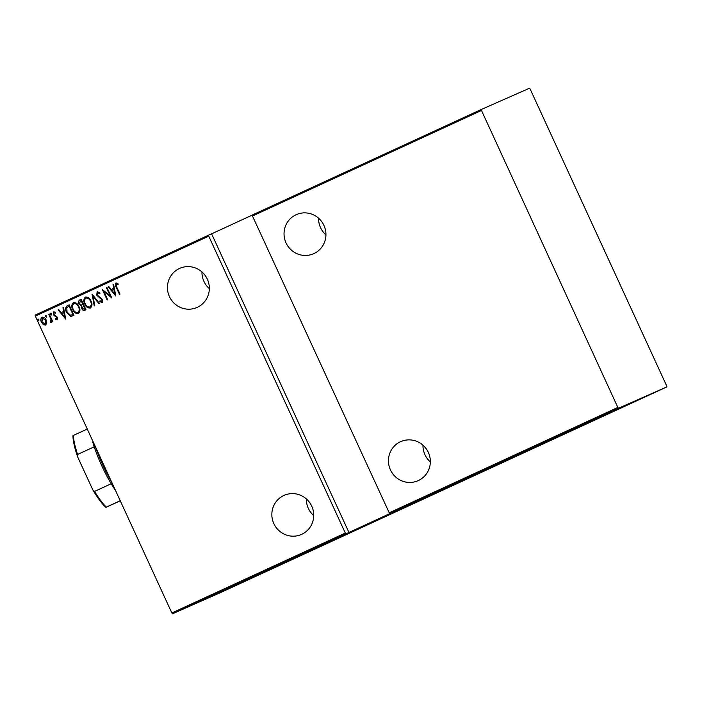 <?xml version="1.0" encoding="UTF-8"?>
<svg xmlns="http://www.w3.org/2000/svg" width="702" height="702" viewBox="0 0 702 702"><rect width="100%" height="100%" fill="white"/><g stroke="black" fill="none" stroke-linecap="round" stroke-linejoin="round"><path stroke-width="1.05" d="M561.065 435.179L620.077 408.011L561.065 435.179M252.079 577.588L311.1 550.412L252.079 577.588M179.458 268.489A21.367 20.858 -113.8 0 0 169.375 296.481A21.367 20.858 -113.8 0 0 197.016 307.458A21.367 20.858 -113.8 0 0 197.323 307.318A21.367 20.858 -113.8 0 0 207.406 279.326A21.367 20.858 -113.8 0 0 179.765 268.348A21.367 20.858 -113.8 0 0 179.458 268.489M201.957 271.937A21.367 20.858 -113.8 0 0 209.336 288.654M283.862 495.48A21.367 20.858 -113.8 0 0 273.78 523.473A21.367 20.858 -113.8 0 0 301.421 534.45A21.367 20.858 -113.8 0 0 301.728 534.31A21.367 20.858 -113.8 0 0 311.811 506.317A21.367 20.858 -113.8 0 0 284.17 495.34A21.367 20.858 -113.8 0 0 283.862 495.48M306.362 498.929A21.367 20.858 -113.8 0 0 313.741 515.645M296.06 214.751A21.367 20.858 -113.8 0 0 285.968 242.743A21.367 20.858 -113.8 0 0 313.61 253.72A21.367 20.858 -113.8 0 0 313.917 253.58A21.367 20.858 -113.8 0 0 324.008 225.588A21.367 20.858 -113.8 0 0 296.367 214.61A21.367 20.858 -113.8 0 0 296.06 214.751M318.559 218.199A21.367 20.858 -113.8 0 0 325.93 234.916M400.465 441.742A21.367 20.858 -113.8 0 0 390.373 469.735A21.367 20.858 -113.8 0 0 418.015 480.712A21.367 20.858 -113.8 0 0 418.322 480.572A21.367 20.858 -113.8 0 0 428.413 452.579A21.367 20.858 -113.8 0 0 400.772 441.602A21.367 20.858 -113.8 0 0 400.465 441.742M422.955 445.191A21.367 20.858 -113.8 0 0 430.335 461.907M38.873 319.7L38.75 320.814L37.829 320.182L37.952 319.068L38.873 319.7M46.718 316.084L46.595 317.199L45.674 316.567L45.797 315.452L46.718 316.084M51.562 313.855L51.439 314.961L50.518 314.338L50.641 313.224L51.562 313.855M65.707 319.103L58.152 309.915L58.722 309.661L61.1 312.618L63.654 311.451L62.943 307.713L63.513 307.45L65.707 319.103L58.152 309.915M78.984 306.598C80.414 309.257 80.23 311.583 78.431 313.566C75.719 313.741 73.815 312.399 72.727 309.547C71.288 306.879 71.49 304.571 73.324 302.606C76 302.457 77.887 303.79 78.984 306.598M91.014 301.053C92.453 303.712 92.269 306.037 90.461 308.02C87.75 308.196 85.855 306.853 84.758 304.001C83.319 301.333 83.52 299.026 85.354 297.06C88.04 296.911 89.926 298.245 91.014 301.053M97.148 291.62L100.017 293.067L99.754 293.831L97.631 292.699L97.271 295.015L102.51 299.517L102.185 302.623L99.807 301.57L100.009 300.702L101.764 301.518L102.009 299.798L96.744 295.244L97.148 291.62M115.804 296.016L108.248 286.828L108.819 286.565L111.197 289.531L113.742 288.355L113.04 284.626L113.61 284.363L115.804 296.016L108.248 286.828M116.795 287.136L119.989 294.094L119.463 294.331L116.216 287.276C115.128 285.705 115.04 284.266 115.953 282.959L117.971 283.485L118.015 284.442L116.4 284.047L116.795 287.136M106.414 287.68L106.941 287.434L111.75 297.885L103.905 291.514L107.696 299.754L107.169 300L102.36 289.54L110.196 295.893L106.414 287.68L106.941 287.434M92.164 294.243L99.587 303.492L99.017 303.755L93.024 296.288L94.796 305.703L94.226 305.967L92.164 294.243M81.178 299.306L85.986 309.766L84.837 310.293C83.406 310.679 82.388 310.108 81.783 308.555L81.432 306.028L79.01 303.905C78.194 302.36 78.378 301.079 79.554 300.052L81.178 299.306L79.554 300.052M72.727 315.874L70.63 316.383L66.514 312.241C65.005 309.608 65.251 307.432 67.26 305.721L69.138 304.852L73.947 315.312L72.587 315.935M57.16 319.796L55.476 319.261L55.537 318.436L56.748 318.857L56.897 317.532L53.352 314.645L53.659 311.828L55.432 312.267L55.397 313.145L54.107 312.759L53.861 314.364L57.406 317.26L57.16 319.796M49.263 314.022L52.773 321.656L52.246 321.902L51.737 320.779L51.132 322.578L50.491 322.551L50.412 321.604L51.018 319.498L48.736 314.259L49.263 314.022L48.736 314.259M46.788 323.043L45.639 325.105L43.331 324.649L41.462 322.218C40.426 320.261 40.611 318.594 42.006 317.199C43.963 317.041 45.358 317.988 46.165 320.051L46.788 323.043M35.319 316.102L171.867 612.986L345.305 533.046L208.757 236.17L35.319 316.102L35.1 315.119L208.538 235.188L208.757 236.17M666.681 385.898L530.133 89.014L529.527 88.206L481.081 109.573L617.848 407.432L618.453 408.248L666.9 386.881L666.681 385.898M481.3 110.556L252.474 216.014L252.264 215.031L481.081 109.573M618.453 408.248L389.636 513.706L252.474 216.014M389.031 512.899L617.848 407.432M185.547 607.783L187.215 607.046L185.539 607.818M185.425 607.871L186.048 607.572M189.988 605.738L191.506 605.045L189.97 605.756M190.198 605.633L189.654 605.896M192.304 604.694L191.567 605.036M228.448 588.004L233.345 585.801L228.448 588.004M242.708 581.44L238.654 583.309L242.708 581.44M251.685 577.298L252.308 577.018M345.305 533.046L345.91 533.853L389.636 513.706M345.91 533.853L172.473 613.794L220.919 592.427L666.9 386.881M249.57 578.325L244.542 580.589L249.552 578.281M233.731 585.573L232.941 585.951M235.714 584.705L236.284 584.433M199.473 601.412L194.445 603.685L199.473 601.412M348.973 532.511L211.6 233.836L208.538 235.188M211.6 233.836L252.272 215.084M172.473 613.794L171.867 612.986M247.183 579.396L249.192 578.466L247.183 579.396M220.305 591.786L225.526 589.382L220.121 591.865L219.849 591.268M225.526 589.373L225.439 588.706M218.269 592.742L216.69 593.462L218.252 592.725M216.348 592.892L216.69 593.462M217.673 592.997L215.102 594.173L217.673 592.997M214.768 593.602L215.102 594.173M208.275 597.332L213.496 594.927L208.09 597.411L207.81 596.814M213.496 594.919L213.408 594.252M206.95 597.955L202.097 600.175L206.95 597.946M202.746 599.859L202.097 600.175M197.086 602.483L199.096 601.561L197.086 602.483M189.61 605.914L189.338 605.317M177.352 611.574L181.011 609.889L177.237 611.626L176.957 611.03M181.011 609.88L180.862 609.239M119.594 294.27L116.348 287.215C115.26 285.644 115.163 284.205 116.076 282.897M118.147 284.38L116.874 284.012M117.006 283.959L116.4 284.047M108.38 286.776L108.819 286.574M113.742 288.355L111.197 289.531M113.873 288.303L113.04 284.626M113.171 284.564L113.61 284.363M114.812 294.033L114.101 289.496L111.96 290.479L114.812 294.033L113.97 289.557M111.732 297.85L103.905 291.514M107.301 299.938L102.36 289.54M106.546 287.618L110.196 295.893M99.886 293.778L97.631 292.699M102.316 302.562L99.807 301.57M99.938 301.509L100.105 300.789M102.009 299.798L101.764 301.518M102.141 299.745L100.991 298.631M101.123 298.569L99.71 297.964M99.833 297.902L96.744 295.244M96.867 295.182L97.28 291.567M99.14 303.694L93.024 296.288M94.349 305.905L92.032 294.305M90.593 307.967C87.882 308.134 85.977 306.792 84.889 303.94L84.758 304.001M84.889 303.94C83.45 301.281 83.652 298.964 85.486 296.999M89.944 306.967L90.075 306.906C91.602 305.309 91.786 303.422 90.619 301.246C89.724 298.964 88.189 297.911 86.004 298.06L85.872 298.122C84.31 299.693 84.108 301.57 85.284 303.755C86.179 306.046 87.732 307.116 89.944 306.967C91.471 305.361 91.655 303.475 90.488 301.298C89.593 299.026 88.057 297.964 85.872 298.122M84.968 310.231C83.538 310.626 82.52 310.047 81.915 308.503L81.783 308.555M81.915 308.503L81.432 306.028M81.564 305.967L79.01 303.905M79.142 303.843C78.326 302.308 78.51 301.026 79.686 300M82.503 304.703L83.064 304.449L81.274 300.561L80.37 300.982L79.528 303.668L81.423 305.054L82.933 304.51L81.142 300.623M84.249 309.266L85.1 308.871L83.556 305.528L82.301 308.301L84.249 309.266L84.968 308.933L83.424 305.581M78.554 313.513C75.851 313.68 73.947 312.337 72.859 309.485L72.727 309.547M72.859 309.485C71.42 306.827 71.622 304.51 73.456 302.544M77.904 312.513L78.036 312.451C79.563 310.854 79.747 308.968 78.589 306.792C77.694 304.51 76.149 303.457 73.973 303.606L73.842 303.668C72.271 305.238 72.078 307.116 73.245 309.301C74.149 311.591 75.702 312.662 77.904 312.513C79.44 310.907 79.616 309.02 78.457 306.844C77.562 304.571 76.027 303.51 73.842 303.668M72.859 315.812L70.762 316.321L66.646 312.188C65.128 309.547 65.383 307.371 67.392 305.668L67.26 305.721M67.392 305.668L69.138 304.861M72.359 314.742L73.061 314.417L69.244 306.116L66.778 307.564L67.041 312.004L70.49 315.251L72.929 314.478L69.112 306.169M58.284 309.863L58.722 309.661M63.654 311.451L61.1 312.618M63.777 311.39L62.943 307.713M63.075 307.651L63.513 307.45M64.716 317.12L64.005 312.583L61.864 313.566L64.716 317.12L63.873 312.644M57.292 319.743L55.476 319.261M55.607 319.199L55.66 318.524M56.897 317.532L56.748 318.857M57.029 317.479L56.432 316.909M56.564 316.856L54.107 315.724M54.238 315.672L53.352 314.645M53.484 314.584L53.791 311.767M55.528 313.083L54.107 312.759M51.571 314.908L50.518 314.338M50.649 314.277L50.763 313.162M52.378 321.841L51.737 320.779M51.264 322.525L50.491 322.551M50.623 322.499L50.553 321.621M51.018 319.498L50.79 321.595M51.149 319.445L48.868 314.206M46.727 317.137L45.674 316.567M45.806 316.505L45.928 315.391M45.77 325.052L43.331 324.649M43.463 324.587L41.462 322.218M41.593 322.157C40.558 320.209 40.734 318.532 42.129 317.146M45.209 324.166L45.77 320.226L42.436 318.138L41.98 321.972L45.209 324.166L45.639 320.279L42.436 318.138M38.882 320.753L37.829 320.182M37.961 320.121L38.083 319.015M115.488 490.408A44.384 9.609 -114.7 0 1 111.206 483.748A44.384 9.609 -114.7 0 1 94.208 446.805A44.384 9.609 -114.7 0 1 91.962 439.25M95.595 447.156A46.025 9.96 65.3 0 0 111.837 482.458M72.964 435.635L73.394 435.424A44.384 9.609 65.3 0 0 77.597 454.466L77.659 456.914A43.392 9.389 -114.7 0 1 72.964 435.635M87.259 429.036L73.394 435.424M120.226 500.719L105.932 507.318A43.392 9.389 -114.7 0 1 92.769 489.768L77.659 456.914M120.288 500.851L105.932 507.318M94.208 446.805L77.597 454.466M92.769 489.768L94.586 491.409A44.384 9.609 65.3 0 0 106.362 507.107M111.206 483.748L94.586 491.409M251.939 577.184L251.667 576.588M232.871 585.977L232.599 585.38M236.337 584.415L236.065 583.818M201.904 600.263L201.623 599.666M191.821 604.913L191.549 604.317M186.056 607.572L185.784 606.976"/></g></svg>
